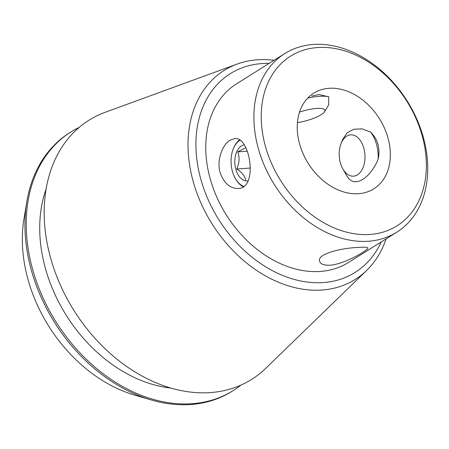 <?xml version="1.0" encoding="UTF-8"?>
<svg xmlns="http://www.w3.org/2000/svg" width="449" height="449" viewBox="0 0 449 449"><rect width="100%" height="100%" fill="white"/><g stroke="black" fill="none" stroke-linecap="round" stroke-linejoin="round"><path stroke-width="0.67" d="M329.078 88.285A56.473 42.032 -122.1 0 1 384.417 128.06A56.473 42.032 -122.1 0 1 373.804 188.833A56.473 42.032 -122.1 0 1 308.188 163.329A56.473 42.032 -122.1 0 1 313.784 93.151A56.473 42.032 -122.1 0 1 329.078 88.285M297.423 122.667A20.705 5.113 164.4 0 0 302.474 121.701A20.705 5.113 164.4 0 0 324.61 111.661L328.662 104.982L328.78 96.844L319.071 94.559L311.831 96.092M342.823 168.841A20.705 12.847 -94 0 0 344.405 171.232A20.705 12.847 -94 0 0 361.024 171.361A20.705 12.847 -94 0 0 362.747 145.049A20.705 12.847 -94 0 0 346.695 136.182A20.705 12.847 -94 0 0 341.072 143.579A20.705 12.847 -94 0 0 342.823 168.841L345.977 174.392A30.117 18.69 -94 0 0 348.272 177.866C355.159 187.676 370.565 177.972 378.17 159.114C380.37 148.265 377.862 139.269 370.633 132.124L362.074 128.857L353.756 129.256L347.06 132.926L342.71 139.443M330.06 265.23C324.066 265.426 320.603 264.164 319.66 261.436C316.416 253.674 342.89 247.775 358.375 247.466C364.274 246.956 367.439 247.124 367.854 247.983C369.286 249.363 345.332 264.034 330.06 265.23M230.113 140.161L234.647 138.595C250.144 135.918 258.517 188.664 238.105 188.473C229.894 188.434 223.894 183.136 220.122 172.573C216.44 160.203 222.451 144.634 230.113 140.161M243.341 186.75A25.026 15.53 86 0 1 235.585 178.927L235.276 178.382A24.094 14.952 -94 0 0 243.88 186.374M240.063 140.2A24.094 14.952 -94 0 0 239.777 140.374A24.094 14.952 -94 0 0 233.233 148.984L233.469 148.394A25.026 15.53 86 0 1 239.603 139.897M381.19 241.972A117.341 87.342 -122.1 0 1 221.11 223.209A117.341 87.342 -122.1 0 1 262.098 63.539A117.341 87.342 -122.1 0 1 269.159 63.371M284.795 53.56L236.662 83.755A105.42 78.463 57.9 0 0 216.85 197.195A105.42 78.463 57.9 0 0 320.148 271.449A105.42 78.463 57.9 0 0 348.693 262.356L396.832 232.161A105.42 78.463 -122.1 0 1 368.287 241.253A105.42 78.463 -122.1 0 1 264.989 167A105.42 78.463 -122.1 0 1 284.795 53.56A105.42 78.463 -122.1 0 1 313.34 44.473A105.42 78.463 -122.1 0 1 416.638 118.721A105.42 78.463 -122.1 0 1 396.832 232.161M317.696 47.521A100.144 74.54 -122.1 0 1 424.692 183.018A100.144 74.54 -122.1 0 1 288.993 192.43A100.144 74.54 -122.1 0 1 317.696 47.521M150.982 399.891L134.515 395.053A135.884 101.137 -122.1 0 1 23.971 218.826L26.783 201.898A152.666 113.631 57.9 0 0 150.982 399.891A152.666 113.631 57.9 0 0 190.606 404.527A152.666 113.631 57.9 0 0 231.948 391.365L233.222 390.568A152.666 113.631 57.9 0 0 240.939 385.102M79.248 127.342A152.666 113.631 57.9 0 0 70.976 131.911L69.696 132.713A152.666 113.631 57.9 0 0 26.783 201.898M70.976 131.911A152.666 113.631 57.9 0 0 42.29 296.194A152.666 113.631 57.9 0 0 191.886 403.724A152.666 113.631 57.9 0 0 233.222 390.568M46.101 189.068A136.288 101.44 57.9 0 0 170.934 388.082M274.086 60.278A123.346 91.809 57.9 0 0 257.58 59.784A123.346 91.809 57.9 0 0 237.167 64.067L105.15 112.301A153.002 113.883 57.9 0 0 55.777 273.828A153.002 113.883 57.9 0 0 210.211 392.6A153.002 113.883 57.9 0 0 265.752 368.332L366.642 270.466A123.346 91.809 57.9 0 0 386.123 238.879M237.167 64.067A123.346 91.809 57.9 0 0 197.369 194.282A123.346 91.809 57.9 0 0 321.866 290.032A123.346 91.809 57.9 0 0 366.642 270.466M248.14 180.784A18.072 11.214 86 0 1 236.584 171.552A18.072 11.214 86 0 1 236.864 151.459A18.072 11.214 86 0 1 244.267 144.892M233.233 148.984A24.094 14.952 -94 0 0 235.276 178.382M245.811 147.704L237.746 151.857C239.794 157.369 239.463 163.082 236.752 168.998C242.056 172.467 245.002 176.12 245.597 179.965M247.276 151.195L237.746 151.857M250.396 168.049L236.752 168.998M378.17 159.114A30.117 18.69 -94 0 0 370.633 132.124M324.61 111.661A20.705 5.113 164.4 0 0 299.522 112.121M328.78 96.844A30.117 7.437 164.4 0 0 307.761 98.062M341.072 143.579L342.716 139.443"/></g></svg>
